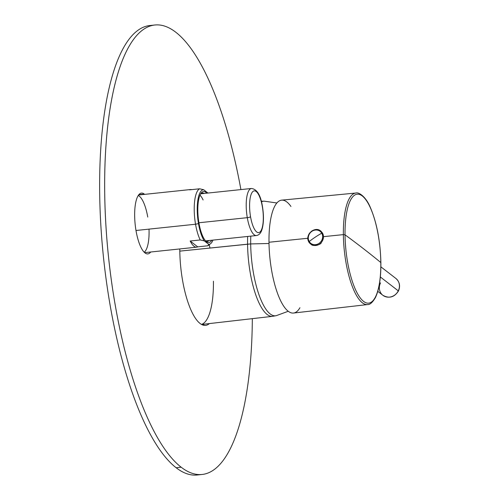 <?xml version="1.0" encoding="UTF-8"?>
<svg xmlns="http://www.w3.org/2000/svg" width="500" height="500" viewBox="0 0 500 500"><rect width="100%" height="100%" fill="white"/><g stroke="black" fill="none" stroke-linecap="round" stroke-linejoin="round"><path stroke-width="0.75" d="M198.988 223.169A25.656 7.987 -96 0 1 201.062 193.2A25.656 7.987 -96 0 1 206.794 193.175A25.656 7.987 84 0 0 199.062 197.919A25.656 7.987 84 0 0 198.988 223.169A25.656 7.987 84 0 0 211.744 240.238A25.656 7.987 -96 0 1 206.131 241.412A25.656 7.987 -96 0 1 198.988 223.169M204.213 193.45A24.325 7.575 84 0 0 200.575 193.956A24.325 7.575 -96 0 1 202.4 192.969A24.325 7.575 -96 0 1 204.213 193.45M205.494 240.769A24.325 7.575 84 0 0 209.163 240.512A24.325 7.575 -96 0 1 207.488 241.356A24.325 7.575 -96 0 1 205.494 240.769M212.975 240.106A27.444 8.544 -96 0 1 208.731 244.338L204.288 240.894A27.444 8.544 -96 0 1 198.487 223.6A27.444 8.544 -96 0 1 203.663 189.725L207.963 193.056L203.663 189.725A27.444 8.544 84 0 0 198.487 223.6A27.444 8.544 84 0 0 204.288 240.894L208.731 244.338L207.763 245.794L197.712 246.856L190.181 241.019L200.231 239.963L204.288 240.894L200.231 239.963A28.975 9.019 -96 0 1 195.544 224.231L198.487 223.6L195.544 224.231A28.975 9.019 -96 0 1 199.606 188.794L203.663 189.725L199.606 188.794L189.556 189.85L199.606 188.794A28.975 9.019 84 0 0 195.544 224.231A28.975 9.019 84 0 0 200.231 239.963L190.181 241.019A28.975 9.019 84 0 0 196.669 247.169A28.975 9.019 84 0 0 197.712 246.856L207.763 245.794L208.731 244.338A27.444 8.544 84 0 0 210.625 243.663A27.444 8.544 84 0 0 212.975 240.106M210.625 243.663L208.356 245.413A28.975 9.019 -96 0 1 207.763 245.794M135.994 230.494L195.544 224.231L135.994 230.494M190.181 241.019L197.712 246.856A28.975 9.019 -96 0 1 190.181 241.019M191.694 189.625A28.975 9.019 84 0 0 190.606 189.531A28.975 9.019 84 0 0 189.556 189.85A28.975 9.019 -96 0 1 191.694 189.625M203.113 199.981A23.663 7.369 84 0 0 199.969 195.2M200.719 193.812L251.462 188.481A23.663 7.369 84 0 0 247.288 217.675L198.919 222.763L247.288 217.675A23.663 7.369 84 0 0 256.413 235.544A23.663 7.369 -96 0 1 247.288 217.675A23.663 7.369 -96 0 1 251.462 188.481C257.013 189.163 260.675 195.175 262.456 206.531A2.656 0.525 170.2 0 1 262.35 206.719A21 6.538 84 0 0 252.944 191.462A21 6.538 84 0 0 250.55 216.775A2.656 0.525 170.2 0 1 247.288 217.675A2.656 0.525 -9.8 0 0 250.55 216.775A21 6.538 84 0 0 259.956 232.031A21 6.538 84 0 0 262.35 206.719A2.656 0.525 -9.8 0 0 262.456 206.531C264.031 216.35 263.75 224.375 261.613 230.606C260.525 233.5 258.794 235.144 256.413 235.544L205.669 240.875M250.55 216.775A21 6.538 -96 0 1 252.944 191.462A21 6.538 -96 0 1 262.35 206.719A21 6.538 -96 0 1 259.956 232.031A21 6.538 -96 0 1 250.55 216.775M147.756 217.1A28.975 9.019 84 0 0 138.238 195.512M144.2 252.219A28.975 9.019 84 0 0 149.019 229.125M309.962 243.419L311.225 244.444C313.156 246.85 321.262 244.587 321.312 242.575L322.45 240.806L323.55 236.65L343.369 234.619A56.075 17.456 84 0 0 367.594 304.569A56.075 17.456 -96 0 1 343.369 234.619L323.55 236.65L322.469 232.994L320.788 231.05L322.35 232.819A8.231 7.494 127.8 0 1 322.463 233.006L323.55 236.65L322.45 240.806A8.231 7.494 -52.2 0 0 322.463 233.006L322.469 232.994A8.231 7.494 127.8 0 1 322.45 240.806L321.312 242.575A8.244 7.506 127.8 0 1 311.225 244.444L309.962 243.419A8.231 7.494 127.8 0 1 308.906 242.031A8.231 7.494 -52.2 0 0 309.962 243.419M380.875 262.638C380.344 240.975 376.794 222.488 370.231 207.181C365.344 195.662 358.175 191.944 355.869 193.031A56.075 17.456 -96 0 0 343.369 234.619L345.037 234.819A3190.238 866.356 179.3 0 1 363.369 248.625A3190.238 866.356 179.3 0 1 380.812 262.531L380.812 262.531A54.769 17.05 -96 0 1 363.569 301.381A54.769 17.05 -96 0 1 345.037 234.819A54.769 17.05 -96 0 1 362.281 195.969A54.769 17.05 -96 0 1 380.812 262.531A54.769 17.05 84 0 0 362.281 195.969A54.769 17.05 84 0 0 345.037 234.819A3190.238 866.356 -0.7 0 1 363.369 248.625A3190.238 866.356 -0.7 0 1 380.812 262.531L380.875 262.638C381 278 379.181 289.637 375.438 297.556C372.569 302.438 369.956 304.775 367.594 304.569L293.512 313.044A56.762 17.669 -96 0 1 268.994 242.244L307.538 238.294L308.75 242.075L307.538 238.294L309.831 232.838A8.231 7.494 -52.2 0 0 308.906 242.031L309.219 241.519A7.594 6.919 -52.2 0 0 318.994 243.406A7.594 6.919 -52.2 0 0 321.731 233.188L322.463 233.006L321.731 233.188A7.594 6.919 -52.2 0 0 311.956 231.3A7.594 6.919 -52.2 0 0 309.219 241.519L308.906 242.031A8.231 7.494 127.8 0 1 308.75 241.75A8.231 7.494 127.8 0 1 309.831 232.838L307.538 238.294L268.994 242.244A56.762 17.669 -96 0 1 281.644 200.15L355.869 193.031A56.075 17.456 84 0 0 343.369 234.619L345.037 234.819A54.769 17.05 84 0 0 363.569 301.381A54.769 17.05 84 0 0 380.812 262.531L380.812 262.75M321.312 242.575C321.262 244.587 313.156 246.85 311.225 244.444A8.244 7.506 -52.2 0 0 321.312 242.575M311.069 231.625A8.244 7.506 127.8 0 1 320.775 231.038A8.244 7.506 127.8 0 1 321.175 231.369A8.244 7.506 -52.2 0 0 320.775 231.038A8.244 7.506 -52.2 0 0 311.069 231.625M321.731 233.188A7.594 6.919 127.8 0 1 318.994 243.406A7.594 6.919 127.8 0 1 309.219 241.519A39.875 15.456 -30.2 0 1 315.238 237.169A39.875 15.456 -30.2 0 1 321.731 233.188A39.875 15.456 149.8 0 0 315.238 237.169A39.875 15.456 149.8 0 0 309.219 241.519A7.594 6.919 127.8 0 1 311.956 231.3A7.594 6.919 127.8 0 1 321.731 233.188M380.513 282.9A10.631 9.681 -52.2 0 0 382.875 295.287A10.631 9.681 -52.2 0 0 398.269 290.856L398.269 290.856A10.631 9.681 -52.2 0 0 395.9 278.475A10.631 9.681 127.8 0 1 398.269 290.856A10.631 9.681 127.8 0 1 382.875 295.287C389.106 298.775 394.288 297.362 398.431 291.044C400.538 286.094 399.694 281.9 395.9 278.475L380.875 266.831M380.337 276.969L398.269 290.856L380.337 276.969M276.863 202.981L264.256 201.175A57.613 17.931 84 0 0 261.45 201.812A57.613 17.931 -96 0 1 264.256 201.175L261.3 201.225M250.794 236.131A57.613 17.931 84 0 0 250.694 243.925L247.569 244.188A57.838 18.006 -96 0 1 247.662 236.462A57.838 18.006 84 0 0 247.569 244.188L179.806 251.131L250.694 243.925A57.613 17.931 84 0 0 276.3 315.656A57.613 17.931 -96 0 1 250.694 243.925A57.613 17.931 -96 0 1 250.794 236.131M201.606 324.469L272.556 316.331A57.838 18.006 -96 0 1 247.569 244.188A57.838 18.006 84 0 0 272.556 316.331L276.3 315.656L288.256 311.269M269.012 243.494L250.694 243.925L269.012 243.494M201.469 324.4A58.519 18.219 84 0 0 213.425 281.212M209.944 248.044A58.519 18.219 84 0 0 209.244 244.725M290.95 206.475A56.762 17.669 84 0 0 268.994 242.244A56.762 17.669 84 0 0 280.287 300.019A56.762 17.669 84 0 0 299.938 307.706M202.131 474.469A225.975 70.344 84 0 0 252.331 318.65A225.975 70.344 -96 0 1 181.156 467.2A225.975 70.344 84 0 0 202.131 474.469L197.106 475A225.975 70.344 -96 0 1 176.131 467.731L181.156 467.2A225.975 70.344 -96 0 1 104.7 192.562A225.975 70.344 -96 0 1 175.844 32.269A225.975 70.344 -96 0 1 240.912 189.587A225.975 70.344 84 0 0 175.844 32.269A225.975 70.344 84 0 0 154.863 25A225.975 70.344 84 0 0 105.862 224.562A225.975 70.344 84 0 0 181.156 467.2L176.131 467.731A225.975 70.344 -96 0 1 100.831 225.094A225.975 70.344 -96 0 1 149.838 25.531L154.863 25M145 252.925A30.575 9.519 84 0 0 150.688 252.006A30.575 9.519 -96 0 1 147.838 253.912A30.575 9.519 -96 0 1 145 252.925A30.575 9.519 -96 0 1 134.812 220.1A30.575 9.519 -96 0 1 141.444 193.1A30.575 9.519 -96 0 1 144.281 194.081A30.575 9.519 84 0 0 134.656 215.769A30.575 9.519 84 0 0 145 252.925M144.625 194.369A30.575 9.519 84 0 0 144.281 194.081A30.575 9.519 -96 0 1 144.625 194.369M200.037 323.444A59.819 18.619 84 0 0 209.406 323.575A59.819 18.619 -96 0 1 205.594 325.369A59.819 18.619 -96 0 1 200.037 323.444A59.819 18.619 -96 0 1 179.788 248.944A59.819 18.619 84 0 0 200.037 323.444M139.256 194.613L144.281 194.081L139.256 194.613A30.575 9.519 84 0 0 139.044 194.456A30.575 9.519 -96 0 1 139.256 194.613A30.575 9.519 -96 0 1 139.6 194.894A30.575 9.519 84 0 0 139.256 194.613M145.213 253.081A30.575 9.519 84 0 0 145.662 252.537A30.575 9.519 -96 0 1 145.213 253.081M203.025 325.081A59.819 18.619 84 0 0 204.319 324.162A59.819 18.619 -96 0 1 203.025 325.081M152.369 25.406A225.975 70.344 84 0 0 100.606 221.088A225.975 70.344 84 0 0 176.131 467.731A225.975 70.344 84 0 0 199.606 474.594M144.65 252.644L196.669 247.169M138.594 195L190.606 189.531M308.75 241.75C304.587 234.844 314.781 225.763 320.775 231.038L320.788 231.05M377.788 291.344L382.875 295.287"/></g></svg>
